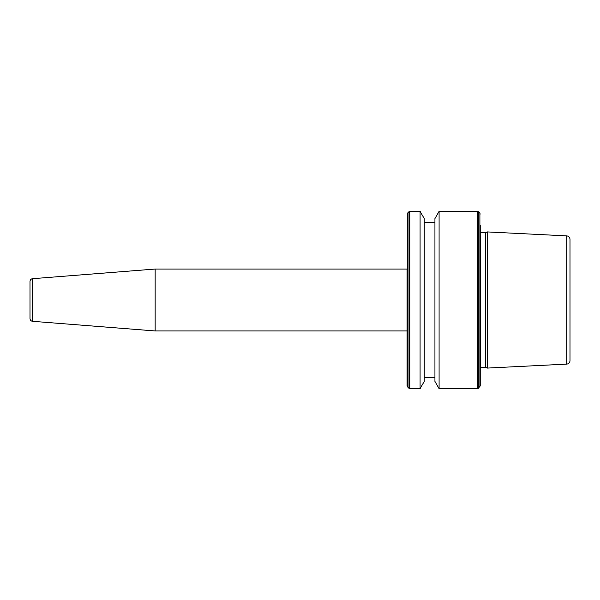 <?xml version="1.0" encoding="UTF-8"?>
<svg xmlns="http://www.w3.org/2000/svg" width="600" height="600" viewBox="0 0 600 600"><rect width="100%" height="100%" fill="white"/><g stroke="black" fill="none" stroke-linecap="round" stroke-linejoin="round"><path stroke-width="0.9" d="M407.07 330.952L407.07 269.048L155.145 269.048L155.145 330.952L407.07 330.952L407.07 385.92L407.07 269.048M32.595 321.308L32.595 278.692A2.812 2.812 0 0 0 30 281.498L30 318.502A2.812 2.812 0 0 0 32.595 321.308L155.145 330.952M32.595 278.692L155.145 269.048M485.43 300L485.43 367.222L487.268 368.085L487.268 231.915L485.43 232.778L485.43 300M480.232 225.36L480.232 385.92L478.312 388.312L478.312 211.688L477.518 211.358L477.518 388.643L478.312 388.312M439.088 388.643L434.933 381.435L434.933 218.565L439.088 211.358L439.088 388.643L477.518 388.643M420.082 211.358L424.237 218.565L424.237 381.435L420.082 388.643L420.082 211.358L409.793 211.358L409.793 388.643L420.082 388.643M566.79 364.103L566.79 235.897C568.755 236.175 569.82 237.3 570 239.272L570 360.728C569.82 362.7 568.755 363.825 566.79 364.103L487.268 368.085M480.232 232.725L480.607 367.222L485.43 367.222M478.312 211.688L479.903 213.285L479.903 386.715M408.99 388.312L407.4 386.715L407.4 213.285L408.99 211.688L408.99 388.312L409.793 388.643M424.237 377.385L434.933 377.385M407.4 386.715L407.07 385.92M566.79 235.897L487.268 231.915M407.4 213.285L407.07 214.08M408.99 211.688L409.793 211.358M424.237 222.615L434.933 222.615M439.088 211.358L477.518 211.358M479.903 213.285L480.232 214.08M480.607 367.222L480.232 367.275M480.607 232.778L485.43 232.778"/></g></svg>
